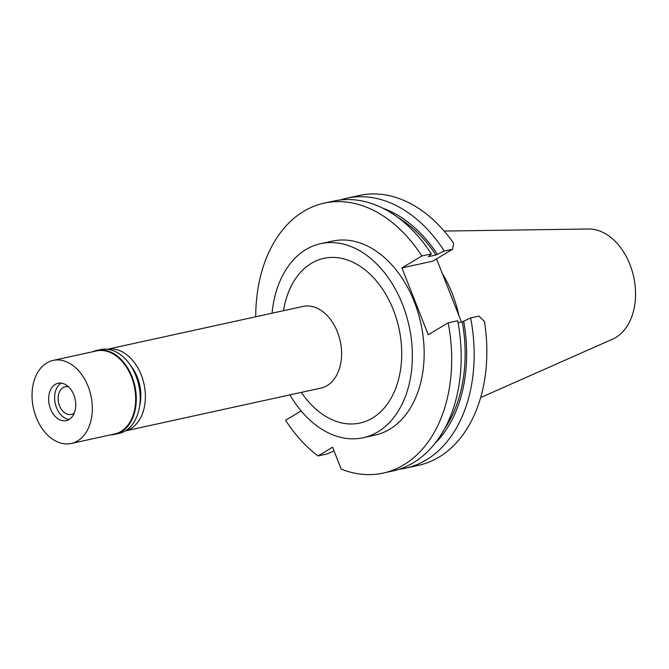 <?xml version="1.0" encoding="UTF-8"?>
<svg xmlns="http://www.w3.org/2000/svg" width="669" height="669" viewBox="0 0 669 669"><rect width="100%" height="100%" fill="white"/><g stroke="black" fill="none" stroke-linecap="round" stroke-linejoin="round"><path stroke-width="1" d="M139.595 406.175A35.424 24.519 -102.4 0 0 130.748 365.751M107.458 349.251A41.804 28.934 77.6 0 1 142.932 379.883A41.804 28.934 77.6 0 1 130.848 428.586A41.804 28.934 77.6 0 1 125.337 430.895M125.304 430.911L320.886 388.095A41.804 28.934 -102.4 0 0 327.057 385.628A41.804 28.934 -102.4 0 0 339.007 336.448A41.804 28.934 -102.4 0 0 303.007 306.427L107.425 349.243M301.351 392.369A84.311 58.354 -102.4 0 0 372.399 418.083A84.311 58.354 -102.4 0 0 393.355 309.872A84.311 58.354 -102.4 0 0 311.436 263.31A84.311 58.354 -102.4 0 0 283.472 310.7M272.057 313.201A99.33 68.748 77.6 0 1 306.001 249.52A99.33 68.748 77.6 0 1 320.677 243.667A99.33 68.748 77.6 0 1 406.217 315.015A99.33 68.748 77.6 0 1 377.834 431.873A99.33 68.748 77.6 0 1 363.167 437.727A99.33 68.748 77.6 0 1 289.936 394.869M363.167 437.727L374.949 435.143A99.33 68.748 -102.4 0 0 389.626 429.289A99.33 68.748 -102.4 0 0 418.008 312.44A99.33 68.748 -102.4 0 0 332.46 241.083L320.677 243.667M301.15 410.933L285.571 420.266A138.157 95.625 77.6 0 0 318.018 455.965L332.585 447.235L341.215 469.153A138.157 95.625 77.6 0 0 383.262 473.075A138.157 95.625 77.6 0 0 403.658 464.93A138.157 95.625 77.6 0 0 448.18 322.818L457.671 320.735A138.157 95.625 -102.4 0 1 413.158 462.848A138.157 95.625 -102.4 0 1 392.753 470.993L383.262 473.075M255.734 316.772A138.157 95.625 77.6 0 1 303.759 211.304A138.157 95.625 77.6 0 1 324.156 203.15A138.157 95.625 77.6 0 1 421.846 255.968L401.918 267.909L432.684 261.169L452.612 249.228L444.316 251.042L435.962 255.006L428.469 256.653L431.338 253.886L421.846 255.968M448.18 322.818L428.252 334.759L401.918 267.909M458.056 322.793L462.296 321.864L470.65 317.9L478.945 316.077L484.465 321.521A138.157 95.625 -102.4 0 1 438.831 457.228A138.157 95.625 -102.4 0 1 418.426 465.373L405.732 468.149A138.157 95.625 77.6 0 1 399.176 469.245M461.443 322.048L436.548 258.853M431.338 253.886A138.157 95.625 -102.4 0 0 333.655 201.076L324.156 203.15M318.018 455.965L327.509 453.883L333.998 450.839M452.612 249.228L453.624 243.223A138.157 95.625 -102.4 0 0 359.328 195.457L346.634 198.233A138.157 95.625 77.6 0 1 444.316 251.042M470.65 317.9A138.157 95.625 77.6 0 1 426.136 460.004A138.157 95.625 77.6 0 1 405.732 468.149M463.642 321.053A131.417 90.959 77.6 0 1 434.658 443.756M444.375 429.113A129.301 89.495 -102.4 0 0 462.296 321.864M340.212 199.981A138.157 95.625 77.6 0 1 346.634 198.233M383.103 208.31A131.417 90.959 77.6 0 1 437.309 254.203M435.962 255.006A129.301 89.495 -102.4 0 0 398.055 217.559M458.901 315.584A98.979 68.506 -102.4 0 0 442.326 273.529M480.626 397.57L612.62 339.124A56.924 39.404 -102.4 0 0 615.764 337.494A56.924 39.404 -102.4 0 0 633.091 274.365A56.924 39.404 -102.4 0 0 588.511 228.999L444.166 231.064M68.631 386.916A14.166 9.809 -102.4 0 0 65.144 386.791A14.166 9.809 -102.4 0 0 63.053 387.627A14.166 9.809 -102.4 0 0 59.006 404.293A14.166 9.809 -102.4 0 0 71.207 414.471A14.166 9.809 -102.4 0 0 73.297 413.634A14.166 9.809 -102.4 0 0 74.318 412.907M69.158 419.463A19.133 13.238 77.6 0 1 64.425 417.757A19.133 13.238 77.6 0 1 57.609 386.64A19.133 13.238 77.6 0 1 61.197 383.111A19.133 13.238 77.6 0 0 57.609 386.64A19.133 13.238 77.6 0 0 64.425 417.757A19.133 13.238 77.6 0 0 69.158 419.463M55.268 384.382A19.133 13.238 -102.4 0 0 49.799 406.886A19.133 13.238 -102.4 0 0 66.273 420.634A19.133 13.238 -102.4 0 0 69.099 419.505A19.133 13.238 -102.4 0 0 74.56 397.001A19.133 13.238 -102.4 0 0 58.086 383.253A19.133 13.238 -102.4 0 0 55.268 384.382M46.813 362.924A42.507 29.419 77.6 0 1 53.085 360.415A42.507 29.419 77.6 0 1 89.696 390.955A42.507 29.419 77.6 0 1 77.554 440.963A42.507 29.419 77.6 0 1 71.274 443.472A42.507 29.419 77.6 0 1 34.663 412.932A42.507 29.419 77.6 0 1 46.813 362.924M71.274 443.472L114.633 433.98A42.507 29.419 -102.4 0 0 120.913 431.472A42.507 29.419 -102.4 0 0 133.056 381.464A42.507 29.419 -102.4 0 0 96.445 350.924L53.085 360.415M92.673 351.752A42.933 29.72 77.6 0 1 96.654 350.447A42.933 29.72 77.6 0 1 133.633 381.288A42.933 29.72 77.6 0 1 121.365 431.798A42.933 29.72 77.6 0 1 115.026 434.323A42.933 29.72 77.6 0 1 110.862 434.8M115.026 434.323L118.923 433.47A42.933 29.72 -102.4 0 0 125.262 430.945A42.933 29.72 -102.4 0 0 137.53 380.435A42.933 29.72 -102.4 0 0 100.551 349.594L96.654 350.447"/></g></svg>
